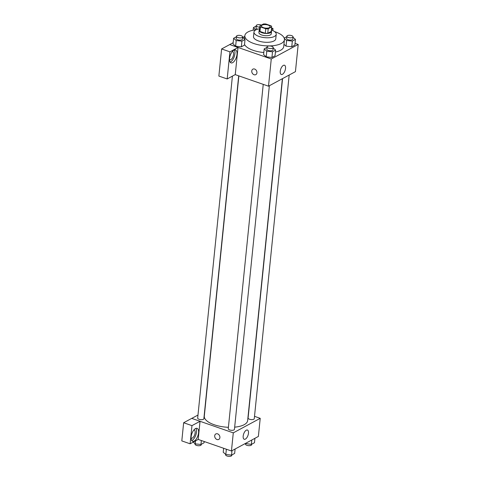 <?xml version="1.0" encoding="UTF-8"?>
<svg xmlns="http://www.w3.org/2000/svg" width="480" height="480" viewBox="0 0 480 480"><rect width="100%" height="100%" fill="white"/><g stroke="black" fill="none" stroke-linecap="round" stroke-linejoin="round"><path stroke-width="0.72" d="M263.43 27.654A4.35 1.746 -174.2 0 1 261.462 25.938A4.35 1.746 -174.2 0 1 265.968 24.642A4.35 1.746 -174.2 0 1 270.12 26.82A4.35 1.746 -174.2 0 1 267.78 28.11A4.35 1.746 -174.2 0 1 263.43 27.654M268.218 28.758L271.674 26.892A5.91 2.37 -174.2 0 0 271.146 25.854L265.818 24A5.91 2.37 -174.2 0 0 263.364 24.006L259.908 25.866A5.91 2.37 -174.2 0 0 260.43 26.91L265.764 28.764A5.91 2.37 -174.2 0 0 268.218 28.758L267.756 33.288L271.212 31.422L271.674 26.892M260.43 26.91L259.968 31.44A5.91 2.37 -174.2 0 1 259.446 30.402L259.908 25.866M259.968 31.44L265.302 33.294L265.764 28.764M267.756 33.288A5.91 2.37 -174.2 0 1 265.302 33.294M259.536 29.538A6.216 2.496 5.8 0 0 259.146 30.282A6.216 2.496 5.8 0 0 265.08 33.396A6.216 2.496 5.8 0 0 271.512 31.542A6.216 2.496 5.8 0 0 271.284 30.732M271.512 31.542L271.284 33.804A6.216 2.496 -174.2 0 1 267.942 35.646A6.216 2.496 -174.2 0 1 261.732 34.998A6.216 2.496 -174.2 0 1 258.912 32.55L259.146 30.282M259.608 28.782A11.19 4.494 5.8 0 0 255.75 29.928A11.19 4.494 5.8 0 0 253.968 32.046A11.19 4.494 5.8 0 0 264.648 37.65A11.19 4.494 5.8 0 0 276.234 34.308A11.19 4.494 5.8 0 0 271.362 29.976M253.968 32.046L253.506 36.576A11.19 4.494 5.8 0 0 264.186 42.18A11.19 4.494 5.8 0 0 275.772 38.838L276.234 34.308M256.122 29.742A19.896 7.992 5.8 0 0 248.016 31.932A19.896 7.992 5.8 0 0 244.848 35.7A19.896 7.992 5.8 0 0 263.832 45.66A19.896 7.992 5.8 0 0 284.43 39.72A19.896 7.992 5.8 0 0 274.584 31.614M284.43 39.72L283.74 46.518A19.896 7.992 -174.2 0 1 275.424 52.026M263.826 52.518A19.896 7.992 -174.2 0 1 253.176 50.322A19.896 7.992 -174.2 0 1 244.524 44.436M244.776 36.42L242.772 37.5M233.16 42.69L229.704 44.556L271.26 58.998L298.194 44.46L295.038 43.362M236.412 36.762L233.61 38.274L233.034 43.938L235.632 46.224L241.344 46.824L244.452 45.15L245.028 39.486L242.598 37.35M284.316 38.466L286.62 40.488L286.044 46.152L283.962 44.322L286.044 46.152L291.756 46.758L294.864 45.078L295.44 39.414L293.01 37.278M266.994 47.394L264.192 48.906L263.616 54.57L266.22 56.856L271.932 57.456L275.04 55.782L275.616 50.112L273.186 47.982M235.212 74.622L268.5 86.19L295.434 71.646L298.194 44.46M271.416 29.448L273.024 28.578L272.826 30.582M273.024 28.578L271.554 28.062M283.338 65.4A4.89 2.28 -70.8 0 1 284.49 65.238A4.89 2.28 -70.8 0 1 285.042 70.608A4.89 2.28 -70.8 0 1 281.28 74.478A4.89 2.28 -70.8 0 1 280.416 70.206A4.89 2.28 -70.8 0 1 283.338 65.4M268.5 86.19L271.26 58.998M252.876 69.156A3.108 2.448 -118.4 0 0 251.76 70.986A3.108 2.448 61.6 0 1 252.876 69.156A3.108 2.448 61.6 0 1 256.512 70.728A3.108 2.448 61.6 0 1 255.834 74.628A3.108 2.448 61.6 0 1 253.008 74.088A3.108 2.448 61.6 0 1 251.76 70.986A3.108 2.448 -118.4 0 0 253.014 74.088A3.108 2.448 -118.4 0 0 255.834 74.628M238.008 47.478L229.932 51.846L227.172 78.96L235.254 74.598L238.008 47.478L229.704 44.556M233.916 50.19A6.84 3.192 -70.8 0 1 235.53 49.962A6.84 3.192 -70.8 0 1 236.298 57.468A6.84 3.192 -70.8 0 1 231.036 62.886A6.84 3.192 -70.8 0 1 229.83 56.916A6.84 3.192 -70.8 0 1 233.916 50.19M230.136 62.124A6.84 3.192 109.2 0 0 234.216 56.748A6.84 3.192 109.2 0 0 234.354 49.998M232.362 51.54A4.35 2.028 -70.8 0 1 232.632 51.588A4.35 2.028 -70.8 0 1 233.562 54.426A4.35 2.028 -70.8 0 1 229.776 59.814A4.35 2.028 -70.8 0 1 229.53 59.682M227.172 78.96L218.862 76.074L221.616 48.954L229.932 51.846M229.698 44.592L221.616 48.954M228.408 427.302A21.786 8.748 -174.2 0 1 214.176 424.734A21.786 8.748 -174.2 0 1 204.3 416.166L238.866 75.888M282.372 78.702L247.644 420.57A21.786 8.748 -174.2 0 1 234.672 427.158M263.238 84.366L228.264 428.718A3.108 1.248 5.8 0 0 231.228 430.278A3.108 1.248 5.8 0 0 234.444 429.348L269.352 85.728M238.692 75.828L203.862 418.716A3.108 1.248 -174.2 0 1 202.188 419.64A3.108 1.248 -174.2 0 1 199.086 419.31A3.108 1.248 -174.2 0 1 197.676 418.086L232.41 76.134M289.176 75.03L254.274 418.644A3.108 1.248 -174.2 0 1 252.6 419.568A3.108 1.248 -174.2 0 1 249.498 419.238A3.108 1.248 -174.2 0 1 248.088 418.02L282.564 78.594M191.772 418.392L197.988 415.038M200.04 421.302L191.964 425.628L190.116 443.796L198.198 439.428L200.04 421.302L233.286 432.858L260.22 418.32L254.508 416.334M191.964 425.628L183.648 422.742L181.806 440.904L190.116 443.796M183.648 422.742L191.73 418.38L200.04 421.266M193.926 429.93A4.35 2.028 -70.8 0 1 194.196 429.984A4.35 2.028 -70.8 0 1 194.688 434.76A4.35 2.028 -70.8 0 1 191.34 438.204A4.35 2.028 -70.8 0 1 191.094 438.072M191.7 440.514A6.84 3.192 109.2 0 0 195.78 435.138A6.84 3.192 109.2 0 0 195.918 428.388M195.48 428.586A6.84 3.192 -70.8 0 1 197.094 428.358A6.84 3.192 -70.8 0 1 197.862 435.864A6.84 3.192 -70.8 0 1 192.6 441.276A6.84 3.192 -70.8 0 1 191.394 435.306A6.84 3.192 -70.8 0 1 195.48 428.586M198.198 439.428L231.444 450.99L258.378 436.446L260.22 418.32M248.478 433.224A4.89 2.28 -70.8 0 1 244.224 439.272A4.89 2.28 -70.8 0 1 243.678 433.902A4.89 2.28 -70.8 0 1 247.434 430.032A4.89 2.28 -70.8 0 1 248.478 433.224M231.444 450.99L233.286 432.858M215.826 433.95A3.108 2.448 -118.4 0 0 214.704 435.786A3.108 2.448 61.6 0 1 215.82 433.95A3.108 2.448 61.6 0 1 219.456 435.522A3.108 2.448 61.6 0 1 218.778 439.422A3.108 2.448 61.6 0 1 215.958 438.888A3.108 2.448 61.6 0 1 214.704 435.786A3.108 2.448 -118.4 0 0 215.958 438.888A3.108 2.448 -118.4 0 0 218.778 439.422M223.626 448.272L223.224 452.22L225.828 454.506L231.54 455.112L234.648 453.432L235.098 449.016M225.828 454.506L226.362 449.22M231.54 455.112L231.984 450.696M231.846 454.944L231.798 455.406A3.108 1.248 -174.2 0 1 230.13 456.324A3.108 1.248 -174.2 0 1 227.022 456A3.108 1.248 -174.2 0 1 225.612 454.776L225.66 454.356M245.31 443.502L251.364 444.408L254.472 442.728L254.922 438.312M245.652 443.802L245.706 443.286M251.364 444.408L251.814 439.992M251.67 444.24L251.622 444.702A3.108 1.248 -174.2 0 1 249.954 445.62A3.108 1.248 -174.2 0 1 246.846 445.296A3.108 1.248 -174.2 0 1 245.442 444.072L245.484 443.652M193.236 442.11L195.24 443.874L200.952 444.48L204.06 442.8L204.192 441.516M195.24 443.874L195.546 440.862M200.952 444.48L201.354 440.526M201.258 444.312L201.216 444.774A3.108 1.248 -174.2 0 1 199.542 445.692A3.108 1.248 -174.2 0 1 196.44 445.368A3.108 1.248 -174.2 0 1 195.03 444.144L195.072 443.724M264.192 48.906L266.796 51.192L272.508 51.792L275.616 50.112M273.228 47.556L273 49.824A3.108 1.248 -174.2 0 1 271.326 50.742A3.108 1.248 -174.2 0 1 268.218 50.418A3.108 1.248 -174.2 0 1 266.814 49.194L267.042 46.932A3.108 1.248 -174.2 0 1 270.258 46.002A3.108 1.248 -174.2 0 1 273.228 47.556A3.108 1.248 -174.2 0 1 271.554 48.48A3.108 1.248 -174.2 0 1 268.452 48.156A3.108 1.248 -174.2 0 1 267.042 46.932M263.616 54.57L266.22 56.856L266.796 51.192M266.22 56.856L271.932 57.456L272.508 51.792M271.932 57.456L275.04 55.782M286.818 36.69L284.202 38.106M286.62 40.488L292.332 41.094L295.44 39.414M293.052 36.858L292.824 39.12A3.108 1.248 -174.2 0 1 291.15 40.044A3.108 1.248 -174.2 0 1 288.048 39.714A3.108 1.248 -174.2 0 1 286.638 38.49L286.866 36.228A3.108 1.248 -174.2 0 1 290.088 35.298A3.108 1.248 -174.2 0 1 293.052 36.858A3.108 1.248 -174.2 0 1 291.384 37.776A3.108 1.248 -174.2 0 1 288.276 37.452A3.108 1.248 -174.2 0 1 286.866 36.228M286.044 46.152L291.756 46.758L292.332 41.094M291.756 46.758L294.864 45.078M233.61 38.274L236.208 40.56L241.92 41.16L245.028 39.486M242.64 36.924L242.412 39.192A3.108 1.248 -174.2 0 1 240.744 40.11A3.108 1.248 -174.2 0 1 237.636 39.786A3.108 1.248 -174.2 0 1 236.226 38.562L236.454 36.3A3.108 1.248 -174.2 0 1 239.676 35.37A3.108 1.248 -174.2 0 1 242.64 36.924A3.108 1.248 -174.2 0 1 240.972 37.848A3.108 1.248 -174.2 0 1 237.864 37.524A3.108 1.248 -174.2 0 1 236.454 36.3M233.034 43.938L235.632 46.224L236.208 40.56M235.632 46.224L241.344 46.824L241.92 41.16M241.344 46.824L244.452 45.15M256.236 26.058L253.434 27.57L255.93 29.76M257.724 29.166A3.108 1.248 -174.2 0 1 257.46 29.082A3.108 1.248 -174.2 0 1 256.05 27.864L256.284 25.596A3.108 1.248 -174.2 0 1 258.102 24.66A3.108 1.248 -174.2 0 1 261.324 25.104M253.164 30.192L253.434 27.57M259.77 27.186A3.108 1.248 -174.2 0 1 257.688 26.82A3.108 1.248 -174.2 0 1 256.284 25.596M244.506 39.024L244.848 35.7"/></g></svg>
